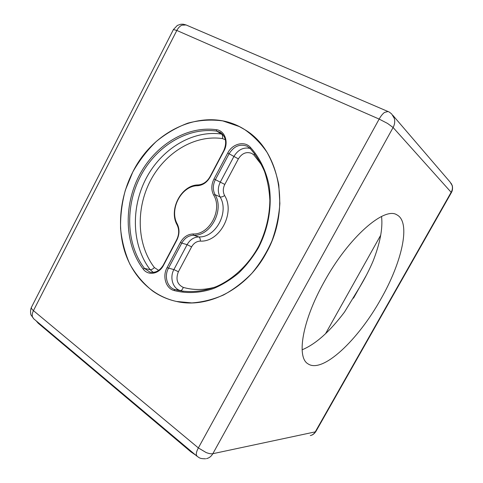 <?xml version="1.0" encoding="UTF-8"?>
<svg xmlns="http://www.w3.org/2000/svg" width="483" height="483" viewBox="0 0 483 483"><rect width="100%" height="100%" fill="white"/><g stroke="black" fill="none" stroke-linecap="round" stroke-linejoin="round"><path stroke-width="0.72" d="M381.552 216.475C382.916 228.356 380.079 243.263 373.045 261.194C369.368 269.774 364.973 278.341 359.853 286.902L344.524 312.03C329.823 331.567 315.689 344.156 302.11 349.801M380.815 299.176C358.362 339.627 322.614 374.017 307.955 363.82C296.429 357.342 302.11 321.141 324.123 281.951C348.497 237.274 384.516 206.283 396.917 214.869C411.359 222.216 401.723 262.794 380.815 299.176M266.399 252.694C247.006 289.196 207.913 308.909 176.452 301.452C151.897 296.031 132.789 276.65 124.795 251.661C116.934 226.551 120.08 196.829 132.795 171.996C154.18 128.369 206.996 105.258 244.766 129.643C279.47 149.724 291.448 208.571 266.399 252.694M359.43 287.59L359.811 286.98M362.28 282.591L362.721 281.734M239.284 126.552L222.778 120.901C211.192 119.343 199.594 120.074 187.99 123.099C176.633 127.349 166.055 133.483 156.251 141.495C147.08 150.412 139.261 160.579 132.795 171.996L125.363 190.133C121.951 202.818 120.352 215.587 120.557 228.435C121.831 241.102 124.94 253.001 129.873 264.147C135.814 274.622 143.324 283.515 152.399 290.826C159.631 295.976 167.649 299.52 176.452 301.452L191.817 302.913C202.431 302.171 212.979 299.538 223.46 295.016C233.706 289.432 243.178 282.187 251.885 273.287C259.957 263.561 266.64 252.766 271.941 240.908C276.312 228.652 278.957 216.173 279.874 203.458L278.782 184.923C276.421 173.023 272.49 162.137 266.978 152.266C260.687 143.173 253.279 135.632 244.766 129.643L239.284 126.552M180.413 242.424C183.48 237.038 187.694 234.219 193.049 233.965C209.423 234.883 222.838 209.809 213.667 195.108C211.101 190.036 211.216 184.657 213.999 178.964L227.753 152.99C232.287 143.837 244.289 140.613 250.266 147.2C259.48 157.313 266.006 170.481 269.073 185.526C272.309 205.933 268.488 228.459 258.375 247.845C252.838 257.222 246.318 265.578 238.831 272.901C230.91 279.506 222.512 284.704 213.631 288.502C200.167 293.127 186.541 293.742 173.983 290.506C165.832 288.423 162.222 276.246 167.04 267.685L180.413 242.424L181.783 243.1L168.416 268.343C163.93 276.3 167.299 287.62 174.882 289.546L177.611 290.265C190.181 292.819 203.059 291.611 216.239 286.636C233.41 279.102 248.805 264.551 258.852 245.919C265.91 231.375 269.574 216.227 269.858 200.469C269.369 190.248 267.582 180.564 264.497 171.405C260.729 162.711 255.905 155.031 250.043 148.366L247.242 146.277C240.021 143.59 233.977 146.077 229.111 153.733L215.364 179.682C212.774 184.977 212.671 189.976 215.062 194.691C224.655 210.039 210.63 236.229 193.532 235.245C188.557 235.475 184.639 238.095 181.783 243.1L187.108 244.664C189.94 239.719 193.816 237.141 198.755 236.918L193.532 235.245L193.049 233.965M143.161 269.031C124.584 244.476 123.407 206.108 139.074 175.788C154.717 145.474 186.353 125.544 216.39 129.722C224.782 130.591 228.954 142.032 223.943 150.962L210.256 176.85C207.11 182.333 202.86 185.297 197.505 185.738C181.354 185.689 168.917 209.483 177.297 224.064C179.7 229.153 179.543 234.503 176.82 240.105L163.514 265.294C159.094 274.163 148.124 276.047 143.161 269.031L144.471 268.409L149.959 272.14C155.435 273.143 159.909 270.74 163.381 264.925L176.657 239.791C179.187 234.593 179.332 229.624 177.104 224.897C168.368 209.688 181.33 184.892 198.181 184.929C203.156 184.512 207.098 181.759 210.02 176.669L223.671 150.835C227.131 142.829 226.008 136.683 220.308 132.384L216.662 131.11C187.054 126.951 155.834 146.572 140.402 176.47C124.94 206.368 126.123 244.217 144.471 268.409L150.128 269.629C131.883 245.702 130.639 208.276 145.944 178.74C161.219 149.205 192.18 129.879 221.546 134.057L222.627 134.274M380.719 235.191L325.56 333.687M36.189 320.875L38.235 323.254L190.954 451.901L195.736 455.155M206.513 458.627C209.187 458.023 211.294 456.387 212.834 453.7C211.174 454.02 208.934 453.628 206.12 452.535L198.356 447.922C196.883 450.657 196.195 452.879 196.303 454.588L197.004 456.224L33.719 318.798L32.476 316.878C31.95 315.073 32.276 312.99 33.442 310.635L176.832 30.459C178.173 27.917 179.851 26.154 181.868 25.176L186.1 24.965L388.006 111.513L384.498 112.436C382.621 113.843 380.839 116.059 379.155 119.078L387.589 123.455L393.102 127.512C394.72 124.481 395.124 121.45 394.321 118.426L391.785 114.103C390.053 112.545 388.791 111.682 388.006 111.513M186.1 24.965L183.142 24.198L180.787 24.247L177.346 25.424L173.421 29.535L176.832 30.459L379.155 119.078L198.356 447.922L33.442 310.635C31.866 309.301 31.178 308.22 31.383 307.405L31.516 307.128M310.297 435.581C312.429 435.105 314.083 433.867 315.26 431.868L212.834 453.7L393.102 127.512L451.4 192.572L315.96 431.331L315.26 431.868L451.255 192.107C452.456 189.91 452.734 187.67 452.094 185.387L450.114 182.079L392.812 115.298M33.719 318.798L30.96 314.874C31.033 315.665 29.765 311.01 31.383 307.405L173.367 29.656M173.983 290.506L174.882 289.546L180.328 290.543C172.811 288.629 169.448 277.447 173.886 269.586L167.04 267.685M254.716 153.793L253.883 154.977L251.812 153.431C246.469 151.408 241.989 153.226 238.373 158.871L224.794 184.421C222.874 188.334 222.808 192.035 224.595 195.518C235.529 212.804 219.662 242.315 200.324 241.102C200.409 238.898 199.884 237.509 198.755 236.918C215.708 237.908 229.57 212.061 220.037 196.883C217.67 192.228 217.761 187.283 220.326 182.061L233.917 156.444L227.753 152.99M238.373 158.871L233.917 156.444C238.028 149.712 243.408 147.025 250.055 148.384L250.266 147.2M216.39 129.722L216.662 131.11L221.546 134.057C222.572 134.92 222.862 136.423 222.415 138.579C194.468 134.485 164.878 152.809 150.291 180.968C135.675 209.127 136.93 244.839 154.397 267.57L158.659 270.359M225.362 139.69L222.415 138.579M163.514 265.294L163.381 264.925M153.286 272.394L150.128 269.629C151.511 269.743 152.936 269.061 154.397 267.57M177.611 290.265L183.311 291.315L180.328 290.543C181.59 290.549 182.562 289.498 183.238 287.391C193.399 290.277 203.977 290.192 214.977 287.15M200.324 241.102C196.635 241.252 193.725 243.178 191.606 246.873L178.39 271.736C175.528 279.198 177.146 284.415 183.238 287.391M178.39 271.736L173.886 269.586L187.108 244.664L191.606 246.873M224.595 195.518C222.826 196.78 221.305 197.239 220.037 196.883L215.062 194.691L213.667 195.108M224.794 184.421L213.999 178.964M261.714 165.047L253.883 154.977M176.657 239.791L176.82 240.105M177.104 224.897L177.297 224.064M198.181 184.929L197.505 185.738M191.244 451.376L190.954 451.901M38.235 323.254L38.471 322.801M366.12 275.678L353.49 298.18M197.004 456.224C199.165 457.546 199.473 458.862 205.649 458.759M315.81 431.591C314.451 433.559 312.96 434.791 311.348 435.28M451.062 183.22L452.118 185.291C452.166 184.874 453.374 189.161 451.46 192.457"/></g></svg>
